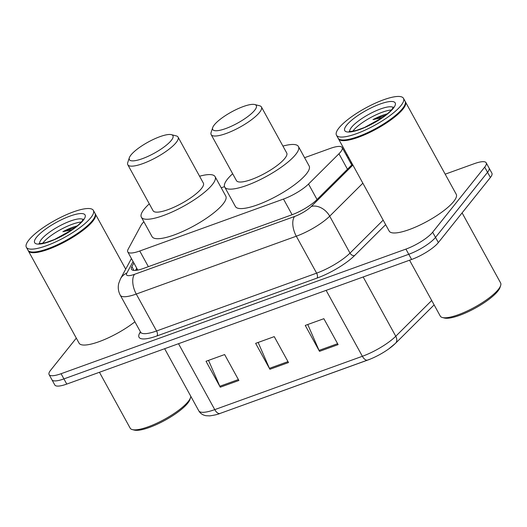 <?xml version="1.0" encoding="UTF-8"?>
<svg xmlns="http://www.w3.org/2000/svg" width="527" height="527" viewBox="0 0 527 527"><rect width="100%" height="100%" fill="white"/><g stroke="black" fill="none" stroke-linecap="round" stroke-linejoin="round"><path stroke-width="0.79" d="M143.878 221.768A22.944 5.863 -28.8 0 0 141.084 225.273L128.147 249.225A22.944 5.863 -28.8 0 0 127.778 251.893A22.944 5.863 -28.8 0 0 139.754 251.004L283.493 199.061A22.944 5.863 -28.8 0 0 308.532 184.035L338.966 153.759A22.944 5.863 -28.8 0 0 340.659 151.895A22.944 5.863 -28.8 0 0 342.161 147.56A22.944 5.863 -28.8 0 0 330.185 148.449L304.586 157.698M224.528 186.63L221.228 187.823M348.709 157.468A22.944 5.863 -28.8 0 0 347.741 157.705M350.587 162.889A22.944 5.863 151.2 0 1 351.562 162.652M445.183 174.18L474.221 163.693A22.944 5.863 151.2 0 1 486.197 162.803A22.944 5.863 151.2 0 1 484.695 167.131L432.654 232.209A22.944 5.863 151.2 0 1 405.915 249.1L61.073 373.715A22.944 5.863 151.2 0 1 49.097 374.605A22.944 5.863 151.2 0 1 50.599 370.277L76.31 338.123M486.197 162.803L491.895 173.172A22.944 5.863 151.2 0 1 490.393 177.5L438.352 242.578L435.506 237.394A22.944 5.863 151.2 0 1 408.768 254.284L63.925 378.9A22.944 5.863 151.2 0 1 51.949 379.789A22.944 5.863 151.2 0 0 63.925 378.9L408.768 254.284A22.944 5.863 151.2 0 0 435.506 237.394L487.541 172.316L435.506 237.394L432.654 232.209M489.043 167.988A22.944 5.863 151.2 0 1 487.541 172.316A22.944 5.863 151.2 0 0 489.043 167.988M133.871 262.98L131.888 266.649A22.944 5.863 -28.8 0 0 131.519 269.317A22.944 5.863 -28.8 0 0 143.496 268.427L291.629 214.897A22.944 5.863 -28.8 0 0 316.674 199.871L352.431 164.299A22.944 5.863 -28.8 0 0 352.451 164.272M135.505 270.41L136.724 268.164M367.615 360.112L220.128 413.412A7.648 3.873 -109.9 0 1 220.062 413.438A7.648 3.873 -109.9 0 1 214.752 409.631L362.372 356.285A7.648 3.873 70.1 0 0 367.681 360.093A7.648 3.873 70.1 0 0 367.741 360.066A25.085 6.41 151.2 0 0 370.119 359.157L220.062 413.438C218.428 414.262 215.029 415.072 209.865 415.869L206.162 415.731C202.829 415.177 200.372 413.537 198.784 410.816A30.599 7.813 -28.8 0 0 214.752 409.631L178.515 343.703M395.125 343.637A25.085 6.41 151.2 0 1 388.742 348.92A25.085 6.41 151.2 0 1 370.119 359.157M438.352 242.578A22.944 5.863 151.2 0 1 411.613 259.468L66.771 384.084A22.944 5.863 151.2 0 1 54.795 384.973L49.097 374.605M319.507 351.344L305.258 325.422L323.861 318.697L338.11 344.618L319.507 351.344A6.12 3.103 70.1 0 1 319.046 350.402L337.603 343.696M220.273 387.207L206.024 361.285L224.627 354.559L238.876 380.481L220.273 387.207A6.12 3.103 70.1 0 1 219.812 386.265L238.369 379.559M269.89 369.275L255.641 343.354L274.244 336.628L288.493 362.55L269.89 369.275A6.12 3.103 70.1 0 1 269.429 368.333L287.986 361.627M258.144 342.445L269.429 368.333M208.527 360.376L219.812 386.265M307.761 324.52L319.046 350.402M462.1 212.888L500.604 282.927A34.42 8.794 151.2 0 1 500.65 285.548L500.018 287.465A32.891 8.399 151.2 0 1 497.824 291.167A32.891 8.399 151.2 0 1 471.079 310.337A32.891 8.399 151.2 0 1 444.426 318.031L442.469 317.537A34.42 8.794 151.2 0 1 440.276 316.088L409.558 260.213M500.65 285.548A34.42 8.794 151.2 0 1 498.351 289.422A34.42 8.794 151.2 0 1 470.361 309.481A34.42 8.794 151.2 0 1 442.469 317.537M405.243 101.586A38.247 9.769 151.2 0 1 405.447 101.902A38.247 9.769 151.2 0 1 402.944 109.115A38.247 9.769 151.2 0 1 367.339 133.581A38.247 9.769 151.2 0 1 338.42 138.746A38.247 9.769 151.2 0 1 338.262 138.41M405.447 101.902L456.217 194.246A38.247 9.769 151.2 0 1 453.714 201.466A38.247 9.769 151.2 0 1 418.102 225.925A38.247 9.769 151.2 0 1 389.189 231.096L338.42 138.746M403.484 98.338L405.092 101.25A38.247 9.769 151.2 0 1 405.144 104.168L404.986 104.649A37.865 9.67 151.2 0 1 402.457 108.905A37.865 9.67 151.2 0 1 371.667 130.973A37.865 9.67 151.2 0 1 340.989 139.833L340.495 139.708A38.247 9.769 151.2 0 1 338.064 138.1L336.457 135.182A38.247 9.769 151.2 0 1 338.96 127.969A38.247 9.769 151.2 0 1 374.572 103.503A38.247 9.769 151.2 0 1 403.484 98.338A38.247 9.769 151.2 0 1 400.981 105.552A38.247 9.769 151.2 0 1 365.376 130.011A38.247 9.769 151.2 0 1 336.457 135.182M405.144 104.168A38.247 9.769 151.2 0 1 402.588 108.47A38.247 9.769 151.2 0 1 371.489 130.762A38.247 9.769 151.2 0 1 340.495 139.708M352.8 131.223A24.94 6.37 151.2 0 1 353.314 130.551A24.94 6.37 151.2 0 1 371.153 117.284A24.94 6.37 151.2 0 1 391.39 110.011M387.358 113.845C383.155 114.86 378.366 116.783 372.997 119.609L382.253 117.666M372.997 119.609L385.487 115.314M214.351 124.84A24.861 6.35 151.2 0 1 234.568 110.347A24.861 6.35 151.2 0 1 254.712 104.53A24.861 6.35 151.2 0 1 254.666 110.268A24.861 6.35 151.2 0 1 228.646 127.429A24.861 6.35 151.2 0 1 212.691 127.633A24.861 6.35 151.2 0 1 214.351 124.84M254.712 104.53L259.6 105.769A28.682 7.325 151.2 0 1 261.425 106.974A28.682 7.325 151.2 0 1 259.547 112.389A28.682 7.325 151.2 0 1 232.842 130.736A28.682 7.325 151.2 0 1 211.156 134.609A28.682 7.325 151.2 0 1 211.116 132.422L212.691 127.633M211.156 134.609L236.452 180.623A28.682 7.325 -28.8 0 0 258.138 176.743A28.682 7.325 -28.8 0 0 284.843 158.396A28.682 7.325 -28.8 0 0 286.721 152.988L261.425 106.974M282.933 146.098A42.068 10.744 151.2 0 1 298.453 146.539A42.068 10.744 151.2 0 1 295.7 154.477A42.068 10.744 151.2 0 1 256.53 181.387A42.068 10.744 151.2 0 1 224.719 187.072A42.068 10.744 151.2 0 1 227.473 179.134A42.068 10.744 151.2 0 1 232.664 173.732M298.453 146.539L309.138 165.979A42.068 10.744 151.2 0 1 306.385 173.917A42.068 10.744 151.2 0 1 267.215 200.827A42.068 10.744 151.2 0 1 235.411 206.512L224.719 187.072M130.992 154.964A24.861 6.35 151.2 0 1 151.209 140.472A24.861 6.35 151.2 0 1 171.354 134.655A24.861 6.35 151.2 0 1 171.308 140.393A24.861 6.35 151.2 0 1 145.287 157.547A24.861 6.35 151.2 0 1 129.332 157.757A24.861 6.35 151.2 0 1 130.992 154.964M171.354 134.655L176.242 135.894A28.682 7.325 151.2 0 1 178.067 137.099A28.682 7.325 151.2 0 1 176.189 142.514A28.682 7.325 151.2 0 1 149.484 160.86A28.682 7.325 151.2 0 1 127.797 164.734A28.682 7.325 151.2 0 1 127.758 162.547L129.332 157.757M127.797 164.734L153.093 210.747A28.682 7.325 -28.8 0 0 174.78 206.867A28.682 7.325 -28.8 0 0 201.485 188.521A28.682 7.325 -28.8 0 0 203.363 183.113L178.067 137.099M199.575 176.222A42.068 10.744 151.2 0 1 215.095 176.664A42.068 10.744 151.2 0 1 212.341 184.602A42.068 10.744 151.2 0 1 173.172 211.505A42.068 10.744 151.2 0 1 141.361 217.196A42.068 10.744 151.2 0 1 144.115 209.259A42.068 10.744 151.2 0 1 149.306 203.857M215.095 176.664L225.78 196.103A42.068 10.744 151.2 0 1 223.026 204.041A42.068 10.744 151.2 0 1 183.857 230.951A42.068 10.744 151.2 0 1 152.053 236.636L141.361 217.196M190.787 396.271A34.42 8.794 151.2 0 1 190.543 397.621L189.911 399.538A32.891 8.399 151.2 0 1 187.711 403.234A32.891 8.399 151.2 0 1 160.972 422.404A32.891 8.399 151.2 0 1 134.313 430.098L132.356 429.604A34.42 8.794 151.2 0 1 130.169 428.161L99.445 372.279M190.543 397.621A34.42 8.794 151.2 0 1 188.238 401.488A34.42 8.794 151.2 0 1 160.254 421.554A34.42 8.794 151.2 0 1 132.356 429.604M95.137 213.659A38.247 9.769 151.2 0 1 95.334 213.969A38.247 9.769 151.2 0 1 92.838 221.188A38.247 9.769 151.2 0 1 57.226 245.648A38.247 9.769 151.2 0 1 28.306 250.819A38.247 9.769 151.2 0 1 28.155 250.477M93.378 210.405L94.979 213.316A38.247 9.769 151.2 0 1 95.031 216.235L94.873 216.716A37.865 9.67 151.2 0 1 92.344 220.971A37.865 9.67 151.2 0 1 61.56 243.039A37.865 9.67 151.2 0 1 30.876 251.899L30.388 251.774A38.247 9.769 151.2 0 1 27.951 250.167L26.35 247.255A38.247 9.769 151.2 0 1 28.853 240.035A38.247 9.769 151.2 0 1 64.459 215.576A38.247 9.769 151.2 0 1 93.378 210.405A38.247 9.769 151.2 0 1 90.875 217.618A38.247 9.769 151.2 0 1 55.269 242.084A38.247 9.769 151.2 0 1 26.35 247.255M95.031 216.235A38.247 9.769 151.2 0 1 92.475 220.536A38.247 9.769 151.2 0 1 61.382 242.828A38.247 9.769 151.2 0 1 30.388 251.774M42.694 243.296A24.94 6.37 151.2 0 1 43.201 242.618A24.94 6.37 151.2 0 1 61.046 229.35A24.94 6.37 151.2 0 1 81.283 222.078M77.252 225.912C73.042 226.933 68.253 228.85 62.891 231.682L72.146 229.732M134.899 321.799A38.247 9.769 151.2 0 1 100.802 341.028A38.247 9.769 151.2 0 1 79.076 343.163L28.306 250.819M62.891 231.682L75.381 227.381M347.471 169.233L338.966 153.759M317.037 199.509L308.532 184.035M292.103 214.72L283.493 199.061M148.364 266.669L139.754 251.004M385.652 224.66L354.605 255.549A34.42 8.794 151.2 0 1 317.037 278.085L157 335.923A34.42 8.794 151.2 0 1 139.589 333.248L140.386 331.773M405.915 249.1L411.613 259.468M484.695 167.131L490.393 177.5M61.073 373.715L66.771 384.084M362.853 183.192L329.698 216.182L350 253.118L383.162 220.134M133.081 261.537L126.823 273.118A15.296 3.906 -28.8 0 0 134.563 274.31L294.6 216.472A15.296 3.906 -28.8 0 0 311.299 206.452A15.296 11.06 45.1 0 1 329.698 216.182A30.599 7.813 151.2 0 1 296.306 236.208L316.615 273.151A30.599 7.813 -28.8 0 0 350 253.118A3.827 2.767 -134.9 0 0 354.605 255.549M294.6 216.472A15.296 7.747 70.1 0 0 296.306 236.208L136.262 294.046L156.572 330.982L316.615 273.151A3.827 1.937 -109.9 0 1 317.037 278.085M134.563 274.31A15.296 7.747 70.1 0 0 136.262 294.046A30.599 7.813 151.2 0 1 120.294 295.232L140.604 332.168A30.599 7.813 -28.8 0 0 156.572 330.982A3.827 1.937 -109.9 0 1 157 335.923M311.299 206.452L352.892 165.076M347.352 154.997L346.43 155.333M139.589 333.248A3.827 3.439 -151.6 0 0 140.722 332.458M131.434 258.546L120.485 278.809A15.296 13.755 28.4 0 1 126.823 273.118M136.381 270.318L137.139 268.915M133.97 270.43L131.888 266.649M326.127 290.357L362.372 356.285A30.599 7.813 -28.8 0 0 395.764 336.252A7.648 5.527 45.1 0 1 395.52 343.294L388.742 348.92M363.169 276.971L395.764 336.252L431.705 300.495M349.704 131.421A24.94 6.37 151.2 0 1 351.529 127.31A24.94 6.37 151.2 0 1 373.696 111.849A24.94 6.37 151.2 0 1 393.214 107.501M346.647 125.189A28.768 7.345 151.2 0 1 380.165 104.017A28.768 7.345 151.2 0 1 393.3 108.331A28.768 7.345 151.2 0 1 359.783 129.504A28.768 7.345 151.2 0 1 346.647 125.189M39.597 243.494A24.94 6.37 151.2 0 1 41.422 239.377A24.94 6.37 151.2 0 1 63.589 223.916A24.94 6.37 151.2 0 1 83.108 219.575M36.541 237.255A28.768 7.345 151.2 0 1 70.058 216.083A28.768 7.345 151.2 0 1 83.187 220.398A28.768 7.345 151.2 0 1 49.67 241.57A28.768 7.345 151.2 0 1 36.541 237.255M351.931 163.324L350.995 163.627M351.74 164.984L342.161 147.56M137.778 270.081L127.778 251.893M140.604 332.168L140.775 332.807M120.485 278.809L118.727 283.401C117.784 287.531 118.305 291.477 120.294 295.232M347.016 154.391L346.101 154.721M434.123 304.889L395.52 343.294M198.784 410.816L164.648 348.716M393.392 107.053L392.095 109.181C389.209 112.673 384.269 116.362 381.732 118.028L364.579 127.435L356.324 130.419C351.265 131.473 348.9 131.783 349.23 131.335M95.334 213.969L125.689 269.178M83.279 219.127L81.981 221.248C79.096 224.739 74.162 228.428 71.626 230.095L54.472 239.502L46.218 242.486C41.152 243.546 38.787 243.849 39.123 243.402"/></g></svg>
